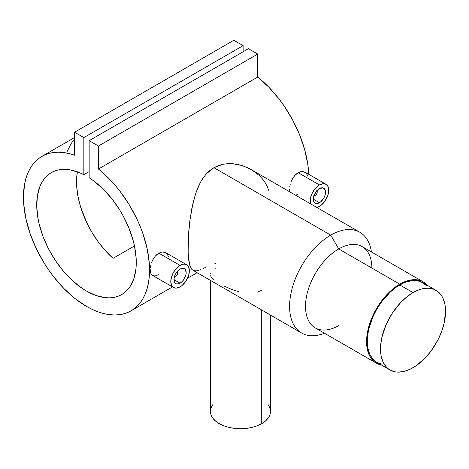 <?xml version="1.0" encoding="UTF-8"?>
<svg xmlns="http://www.w3.org/2000/svg" width="469" height="469" viewBox="0 0 469 469"><rect width="100%" height="100%" fill="white"/><g stroke="black" fill="none" stroke-linecap="round" stroke-linejoin="round"><path stroke-width="0.7" d="M426.796 286.02L422.751 282.666A45.991 26.551 120 0 0 399.758 284.947L413.031 292.609A45.991 26.551 -60 0 1 436.023 290.329A45.991 26.551 -60 0 1 443.076 327.18A45.991 26.551 -60 0 1 413.031 367.708A45.991 26.551 -60 0 1 390.032 369.988A45.991 26.551 -60 0 1 382.985 333.137A45.991 26.551 -60 0 1 413.031 292.609L399.758 284.947A45.991 26.551 120 0 0 369.713 325.474A45.991 26.551 120 0 0 376.759 362.326L381.69 364.149M413.031 292.609L419.374 289.666L422.469 288.775L428.361 288.189L433.661 289.221L438.169 291.824L441.71 295.898L443.076 298.442L444.923 304.416L445.55 311.381L444.149 323.094L441.71 331.302L438.169 339.468L431.099 350.953L425.477 357.665L416.22 365.691L409.842 369.367L403.592 371.542L397.7 372.128L394.962 371.811L390.032 369.988L387.892 368.493L385.993 366.635L382.985 361.875L381.133 355.901L380.664 352.524L380.664 345.161L381.913 337.223L385.993 324.906L392.401 313.04L400.585 302.652L406.687 296.994L413.031 292.609M436.023 290.329L422.751 282.666L417.826 280.843L412.198 280.62L406.101 282.004L402.941 283.282L396.569 286.964L390.314 292.011L381.69 301.702L376.759 309.218L372.714 317.243L368.634 329.56L367.391 337.498L367.391 344.862L367.86 348.238L369.713 354.212L372.714 358.967L376.759 362.326L390.032 369.988M177.241 271.24L177.786 272.102L177.487 274.002L176.59 275.362L175.166 276.364A3.752 2.169 -60 0 1 174.445 276.663A3.752 2.169 120 0 0 175.166 276.364L175.828 275.977A2.814 1.624 -60 0 1 174.597 276.194M180.078 269.083A8.635 4.983 -60 0 1 184.393 268.655A8.635 4.983 -60 0 1 185.718 275.573A8.635 4.983 -60 0 1 180.078 283.182L173.97 279.659L180.078 283.182A8.635 4.983 -60 0 1 175.764 283.61A8.635 4.983 -60 0 1 174.439 276.692A8.635 4.983 -60 0 1 180.078 269.083L176.684 272.225L175.001 275.145L174.087 278.211L174.439 282.086L175.764 283.61L176.684 283.95L178.888 283.733L181.269 282.361L183.473 280.034L185.718 275.573L186.181 272.606L185.155 269.282L183.473 268.309L180.078 269.083M158.815 274.588L155.35 275.883L153.855 275.878L151.563 274.547L150.819 273.257L151.563 274.547M150.361 271.586L150.819 273.257L150.215 269.611L150.361 271.586M150.367 267.4L150.825 265.032L150.367 267.4M151.569 262.628L152.595 260.254L151.569 262.628M153.867 258.038L152.595 260.254L155.362 256.056L153.867 258.038M157.033 254.391L155.362 256.056L158.815 253.125L157.033 254.391M167.017 253.711L165.733 252.674L162.473 251.947L158.815 253.125L180.078 265.401A13.138 7.586 -60 0 1 186.65 264.751A13.138 7.586 -60 0 1 188.661 275.28A13.138 7.586 -60 0 1 180.078 286.858A13.138 7.586 -60 0 1 173.507 287.509A13.138 7.586 -60 0 1 171.496 276.98A13.138 7.586 -60 0 1 180.078 265.401L158.815 253.125L162.473 251.947L164.197 252.082L167.017 253.711L168.588 256.877M316.61 190.777L317.196 192.061L316.856 193.533L315.965 194.899L314.541 195.895A3.752 2.169 -60 0 1 313.82 196.194A3.752 2.169 120 0 0 314.541 195.895L315.203 195.514A2.814 1.624 -60 0 1 313.966 195.731M319.453 188.614A8.635 4.983 -60 0 1 323.768 188.186A8.635 4.983 -60 0 1 325.093 195.104A8.635 4.983 -60 0 1 319.453 202.714L313.345 199.19L319.453 202.714A8.635 4.983 -60 0 1 315.133 203.141A8.635 4.983 -60 0 1 313.808 196.224A8.635 4.983 -60 0 1 319.453 188.614L316.059 191.762L313.808 196.224L313.345 199.19L313.808 201.623L315.133 203.141L316.059 203.487L318.258 203.27L320.644 201.893L323.768 198.158L325.093 195.104L325.556 192.138L324.53 188.819L322.842 187.846L319.453 188.614M289.736 191.118L289.584 189.142L289.736 191.118M289.736 186.932L290.194 184.563L289.736 186.932M290.944 182.16L291.97 179.785L290.944 182.16M293.236 177.575L291.97 179.785L294.731 175.588L293.236 177.575M296.402 173.929L294.731 175.588L298.19 172.662L296.402 173.929M306.392 173.243L303.566 171.613L301.848 171.484L298.19 172.662L319.453 184.938L317.636 186.187L314.289 189.722L311.727 194.166L310.337 198.833L310.519 203.781A13.138 7.586 -60 0 1 319.453 184.938L298.19 172.662L300.037 171.836L303.566 171.613L306.392 173.243L307.963 176.414M319.453 206.395A13.138 7.586 -60 0 1 316.886 207.456L319.453 206.395A13.138 7.586 -60 0 0 328.036 194.817A13.138 7.586 -60 0 0 326.019 184.288L328.036 186.603L328.564 188.309L328.564 192.495L328.036 194.817L324.612 201.606L321.265 205.141L319.453 206.395M261.714 423.654L261.714 309.991L261.714 423.654A30.034 17.341 0 0 0 270.507 411.395L269.933 414.778L268.221 418.031L265.448 421.027L261.714 423.654L257.159 425.811L251.964 427.411L246.331 428.402L240.474 428.736L234.611 428.402L228.978 427.411L223.789 425.811L219.234 423.654L215.5 421.027L212.727 418.031L211.015 414.778L210.44 411.395A30.034 17.341 0 0 0 228.978 427.411A30.034 17.341 0 0 0 261.714 423.654M215.435 268.215L216.068 267.77M210.575 273.761L210.991 272.712M213.917 279.964L211.701 277.841L210.581 275.795M238.991 291.753L231.844 289.467L223.842 285.955M261.714 290.311L257.035 292.257M338.7 325.562A46.929 27.096 -60 0 1 305.512 306.404A46.929 27.096 -60 0 1 338.7 248.928L330.733 235.133A58.191 33.598 120 0 0 289.707 302.71A58.191 33.598 120 0 0 324.472 333.219A58.191 33.598 -60 0 1 301.637 333.043A58.191 33.598 -60 0 1 292.715 286.412A58.191 33.598 -60 0 1 330.733 235.133L213.911 167.685L209.948 170.423L206.383 173.806L203.241 177.763L200.527 182.16L198.182 186.961L195.292 194.699L191.792 208.641L189.922 220.207L188.714 231.786L188.116 252.316L188.702 260.119L189.904 265.794L191.78 269.323L193.011 270.326L191.78 269.323L189.904 265.794L188.333 256.484L188.04 247.72L188.339 237.355L189.922 220.207L193.017 202.954L196.177 192.061L200.527 182.16L203.241 177.763L206.383 173.806L213.911 167.685L222.91 164.285L227.711 163.658L232.595 163.699L242.133 165.545L251.091 169.467L258.876 175.172L262.194 178.63L265.014 182.429L267.307 186.574L268.983 190.983M423.22 281.851L362.162 246.6A46.929 27.096 120 0 0 338.7 248.928A46.929 27.096 120 0 0 308.039 290.282A46.929 27.096 120 0 0 315.232 327.884L376.29 363.135A46.929 27.096 -60 0 1 369.097 325.533A46.929 27.096 -60 0 1 399.758 284.179L338.7 248.928L399.758 284.179L406.23 281.177L412.456 279.764L415.399 279.671L420.81 280.72L423.22 281.851L427.423 285.363A46.929 27.096 -60 0 0 423.22 281.851A46.929 27.096 -60 0 0 399.758 284.179L393.28 288.652L390.126 291.39L381.32 301.28L374.104 312.999L369.097 325.533L366.735 337.803L366.57 341.655L367.209 348.76L369.097 354.857L370.492 357.454L374.104 361.617L376.29 363.135A46.929 27.096 -60 0 0 381.432 365.023L376.29 363.135M301.637 333.043L192.982 270.308L196.159 270.906L200.498 269.728M98.443 169.01A89.163 51.479 60 0 1 146.779 247.069A89.163 51.479 60 0 1 131.08 310.818A89.163 51.479 60 0 1 41.917 259.339A89.163 51.479 60 0 1 41.917 156.382A89.163 51.479 60 0 1 74.553 155.216L68.902 153.527L63.403 152.525L58.097 152.202L53.038 152.577L48.254 153.639L43.805 155.38L39.713 157.783L36.019 160.838L32.754 164.502L29.946 168.758L27.618 173.565L25.795 178.882L24.482 184.663L23.45 197.426L23.737 204.291L25.901 218.718L30.122 233.644L36.254 248.57L44.092 262.992L48.565 269.857L53.366 276.411L63.766 288.382L74.934 298.495L86.501 306.404L92.305 309.446L98.062 311.844L103.719 313.579L109.23 314.629L114.553 314.998L119.63 314.67L124.432 313.655L128.911 311.955L133.026 309.599L136.743 306.585L140.038 302.962L142.875 298.741L145.238 293.969L147.096 288.687L148.444 282.936L149.265 276.763L149.547 270.226L149.3 263.379L147.207 248.98L143.051 234.06L140.243 226.562L136.977 219.123L129.198 204.677L119.964 191.217L114.899 184.997L104.095 173.847L98.443 169.01L98.443 146.023L257.727 54.058L257.727 77.051L98.443 169.01L98.443 146.023L89.157 140.659L248.435 48.694L257.727 54.058L98.443 146.023L89.157 140.659L89.157 177.739A70.391 40.645 60 0 1 132.979 239.864A70.391 40.645 60 0 1 121.694 294.561A70.391 40.645 60 0 1 51.303 253.922A70.391 40.645 60 0 1 51.303 172.639A70.391 40.645 60 0 1 83.845 174.673L89.157 171.607L83.845 174.673L83.845 137.593L243.13 45.628L243.13 51.76L243.13 45.628L83.845 137.593L74.553 132.229L233.838 40.264L243.13 45.628L233.838 40.264L74.553 132.229L74.553 155.216L74.553 132.229L83.845 137.593L83.845 174.673L79.068 172.475L69.764 169.807L65.326 169.356L61.081 169.508L57.077 170.253L53.349 171.59L49.925 173.501L46.841 175.969L44.127 178.976L41.805 182.494L39.9 186.486L37.409 195.743L36.74 206.407L37.919 218.079L39.191 224.159L43.037 236.528L48.5 248.787L55.371 260.483L63.403 271.176L72.29 280.48L81.706 288.042L86.501 291.079L96.045 295.523L105.244 297.668L109.599 297.85L113.738 297.434L117.625 296.426L121.225 294.831L124.496 292.662L127.421 289.948L129.96 286.711L133.806 278.785L135.899 269.183L136.256 263.859L136.157 258.255L134.568 246.418L133.096 240.292L128.875 227.905L123.077 215.734L119.654 209.872L111.915 198.856L103.233 189.13L93.929 181.057L89.157 177.739L89.157 140.659L248.435 48.694L257.727 54.058L257.727 77.051L98.443 169.01M308.754 174.316A89.163 51.479 -120 0 0 257.727 77.051L268.878 87.228L279.248 99.258L284.026 105.836L292.568 119.847L299.527 134.603L304.662 149.593L307.799 164.314L308.754 174.316M298.19 194.119L295.681 195.215M206.342 266.937L203.2 268.526M113.047 258.343L134.474 245.973L113.047 258.343L105.455 250.745L98.414 242.092L92.112 232.606L86.706 222.541L80.604 206.94L78.018 196.605L76.711 186.633L76.711 177.3L77.385 171.836A70.391 40.645 -120 0 0 113.047 258.343M359.829 232.249L248.945 168.312L242.133 165.545L237.414 164.343L232.595 163.699L227.711 163.658L222.91 164.285L218.29 165.616L213.911 167.685L330.733 235.133A58.191 33.598 -60 0 1 359.829 232.249A58.191 33.598 -60 0 1 371.401 251.935A58.191 33.598 120 0 0 330.733 235.133L338.7 248.928A46.929 27.096 -60 0 1 371.882 268.086M216.068 263.959L213.911 262.716M210.44 280.386L210.44 411.395L211.015 408.012L212.727 404.759M268.221 404.759L269.933 408.012L270.507 411.395L270.507 315.068M319.453 184.938A13.138 7.586 -60 0 1 326.019 184.288L323.006 183.701L319.453 184.938M316.763 190.883A2.814 1.624 -60 0 1 317.196 192.061A2.814 1.624 -60 0 1 315.203 195.514L313.796 195.649M317.196 192.061L317.196 191.299A3.752 2.169 120 0 0 317.097 190.52A3.752 2.169 -60 0 1 317.173 191.721M315.203 195.514L314.541 195.895M180.078 286.858L176.52 288.095L174.914 288.03L172.352 286.553L171.496 285.193L170.786 281.494L171.496 276.98L173.507 272.337L176.52 268.274L180.078 265.401L183.631 264.164L185.243 264.229L186.65 264.751L188.661 267.072L189.37 270.765L188.661 275.28L185.243 282.074L181.89 285.609L180.078 286.858M177.393 271.352A2.814 1.624 -60 0 1 177.821 272.53A2.814 1.624 -60 0 1 175.828 275.977L174.421 276.118M177.821 272.53L177.821 271.762A3.752 2.169 120 0 0 177.722 270.988A3.752 2.169 -60 0 1 177.798 272.19M175.828 275.977L175.166 276.364M74.553 139.164L71.276 143.321L66.874 152.032M152.589 275.432L173.507 287.509M131.127 310.795L172.481 286.917M187.536 278.228L197.115 272.694M41.964 156.353L74.553 137.54M305.102 172.211L326.019 184.288M165.733 252.674L186.65 264.751"/></g></svg>
